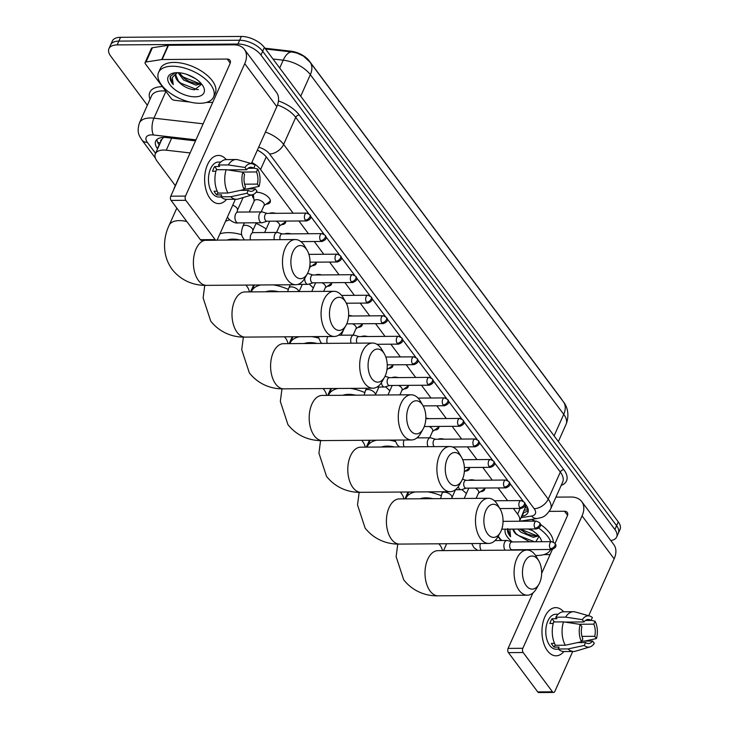 <?xml version="1.0" encoding="UTF-8"?>
<svg xmlns="http://www.w3.org/2000/svg" width="729" height="729" viewBox="0 0 729 729"><rect width="100%" height="100%" fill="white"/><g stroke="black" fill="none" stroke-linecap="round" stroke-linejoin="round"><path stroke-width="1.09" d="M500.13 508.56A9.632 4.857 24.1 0 1 500.176 509.106A16.557 9.586 89.6 0 0 499.292 507.776A16.557 9.586 89.6 0 0 485.851 510.637A16.557 9.586 89.6 0 0 487.619 533.883A16.557 9.586 89.6 0 0 500.349 532.443A16.557 9.586 89.6 0 0 500.176 509.115L497.716 504.887A22.581 13.076 -90.4 0 0 496.513 503.065A22.581 13.076 -90.4 0 0 488.384 498.281A22.581 13.076 -90.4 0 0 476.146 513.553A22.581 13.076 -90.4 0 0 480.584 538.658A22.581 13.076 -90.4 0 0 488.703 543.442A22.581 13.076 -90.4 0 0 497.943 536.699L500.349 532.443M468.629 480.311A9.632 4.857 24.1 0 1 471.417 479.791A9.632 4.857 24.1 0 1 474.953 480.265M484.812 488.029A9.632 4.857 24.1 0 1 484.639 489.651A9.632 4.857 24.1 0 1 480.529 491.647M469.494 467.489A9.632 4.857 24.1 0 1 469.321 469.121A9.632 4.857 24.1 0 1 465.211 471.107M437.992 439.241A9.632 4.857 24.1 0 1 440.781 438.721A9.632 4.857 24.1 0 1 444.316 439.195M454.176 446.959A9.632 4.857 24.1 0 1 454.203 447.825M425.836 418.191A9.632 4.857 24.1 0 1 428.998 418.665M438.858 426.419A9.632 4.857 24.1 0 1 438.685 428.051A9.632 4.857 24.1 0 1 434.575 430.037M423.54 405.889A9.632 4.857 24.1 0 1 423.567 406.736M392.038 377.64A9.632 4.857 24.1 0 1 394.826 377.112A9.632 4.857 24.1 0 1 398.362 377.595M408.222 385.349A9.632 4.857 24.1 0 1 408.049 386.981A9.632 4.857 24.1 0 1 403.939 388.967M392.904 364.819A9.632 4.857 24.1 0 1 392.731 366.45A9.632 4.857 24.1 0 1 388.621 368.437M361.402 336.57A9.632 4.857 24.1 0 1 364.19 336.051A9.632 4.857 24.1 0 1 367.726 336.525M377.586 344.288A9.632 4.857 24.1 0 1 377.631 344.753M348.608 315.52A9.632 4.857 24.1 0 1 348.872 315.511A9.632 4.857 24.1 0 1 352.408 315.994M362.267 323.749A9.632 4.857 24.1 0 1 362.094 325.38A9.632 4.857 24.1 0 1 357.985 327.367M346.949 303.218A9.632 4.857 24.1 0 1 346.913 304.458M315.447 274.97A9.632 4.857 24.1 0 1 318.236 274.441A9.632 4.857 24.1 0 1 321.771 274.924M331.631 282.679A9.632 4.857 24.1 0 1 331.458 284.31A9.632 4.857 24.1 0 1 327.348 286.297M316.313 262.148A9.632 4.857 24.1 0 1 316.14 263.77A9.632 4.857 24.1 0 1 312.03 265.766M284.811 233.9A9.632 4.857 24.1 0 1 287.6 233.371A9.632 4.857 24.1 0 1 291.135 233.854M269.493 213.36A9.632 4.857 24.1 0 1 272.281 212.841A9.632 4.857 24.1 0 1 275.817 213.324M285.677 221.078A9.632 4.857 24.1 0 1 285.504 222.71A9.632 4.857 24.1 0 1 281.394 224.696M256.034 192.356A9.632 4.857 24.1 0 1 256.963 192.31A9.632 4.857 24.1 0 1 266.768 195.782A9.632 4.857 24.1 0 1 270.186 202.17A9.632 4.857 24.1 0 1 266.076 204.166M190.123 152.935L166.267 150.201A18.07 9.113 -155.9 0 0 163.578 150.046A18.07 9.113 -155.9 0 0 155.386 153.792A18.07 9.113 -155.9 0 0 157.145 161.273L175.315 185.64M163.624 137.28L161.82 139.403A6.023 3.034 -155.9 0 0 160.772 141.745M155.386 153.792L161.756 139.558A18.07 9.113 24.1 0 1 161.82 139.403M562.205 400.203A16.257 8.201 -155.9 0 0 561.248 398.717L309.296 60.972A16.257 8.201 -155.9 0 0 290.98 51.194L264.928 48.205M519.54 521.235L526.183 505.27M293.131 213.196L260.563 169.538A18.07 9.113 -155.9 0 0 251.86 162.458M519.522 521.235A18.07 9.113 -155.9 0 0 517.617 514.118L513.398 508.468M507.584 500.677L498.08 487.929M492.266 480.147L482.762 467.398M476.948 459.607L467.444 446.859M461.63 439.077L452.126 426.328M446.312 418.537L436.808 405.798M430.994 398.007L421.49 385.258M415.676 377.467L406.171 364.728M400.358 356.937L390.853 344.188M385.04 336.406L375.535 323.658M369.721 315.867L360.217 303.118M354.403 295.336L344.899 282.588M339.085 274.797L329.581 262.057M323.767 254.266L314.263 241.518M308.449 233.727L298.945 220.987M252.07 288.52L252.516 289.121M290.671 340.261L291.117 340.871M329.271 392.011L329.718 392.612M367.872 443.751L368.318 444.353M406.463 495.492L406.919 496.103M253.847 198.689A9.632 4.857 24.1 0 1 252.434 194.771M147.349 105.249L110.708 56.124A18.07 9.113 24.1 0 1 108.949 48.643A18.07 9.113 24.1 0 1 117.141 44.906L237.946 44.041A18.07 9.113 24.1 0 1 260.973 55.058L614.893 529.5L616.597 525.7A18.07 9.113 24.1 0 1 618.356 533.181A18.07 9.113 24.1 0 0 616.597 525.7L262.668 51.258L616.597 525.7L618.292 521.909A18.07 9.113 24.1 0 1 620.051 529.391L616.661 536.981A18.07 9.113 24.1 0 1 610.793 540.554M237.946 44.041L239.641 40.25A18.07 9.113 24.1 0 1 262.668 51.258A18.07 9.113 24.1 0 0 239.641 40.25L118.845 41.106L239.641 40.25L241.345 36.45A18.07 9.113 24.1 0 1 264.372 47.467L618.292 521.909M108.949 48.643L110.644 44.852A18.07 9.113 24.1 0 1 118.845 41.106A18.07 9.113 24.1 0 0 110.644 44.852L112.339 41.052A18.07 9.113 24.1 0 1 120.54 37.307L241.345 36.45M310.053 62.184L563.435 401.852A21.077 13.505 143.3 0 1 563.727 414.336L310.344 74.668A21.077 13.505 -36.7 0 0 310.053 62.184L303.401 56.051L296.785 53.007L292.165 52.032A21.077 9.668 -83.5 0 0 283.216 60.179L272.983 59.003M195.518 140.87L166.577 137.553A18.07 9.113 -155.9 0 0 163.888 137.398A18.07 9.113 -155.9 0 0 155.696 141.144A18.07 9.113 -155.9 0 0 157.455 148.625L157.61 148.825M159.305 145.035L159.15 144.825A18.07 9.113 24.1 0 1 156.981 139.439M614.893 529.5A18.07 9.113 24.1 0 1 616.661 536.981M308.64 213.643L266.814 157.573A18.07 9.113 -155.9 0 0 257.383 150.11M521.764 516.26L522.11 516.205A18.07 9.113 -155.9 0 0 527.878 512.651A18.07 9.113 -155.9 0 0 526.11 505.17L524.916 503.557M523.094 501.115L509.598 483.026M507.776 480.584L494.28 462.496M492.458 460.054L478.962 441.956M477.14 439.514L463.644 421.426M461.822 418.984L448.326 400.886M446.503 398.444L433.008 380.356M431.185 377.914L417.69 359.816M415.867 357.383L402.372 339.286M400.549 336.844L387.044 318.755M385.231 316.313L371.726 298.216M369.913 295.774L356.408 277.685M354.595 275.243L341.09 257.146M339.277 254.703L325.772 236.615M323.958 234.173L310.454 216.076M528.288 510.555A18.07 9.113 24.1 0 1 523.805 512.414L523.468 512.469M199.892 103.281A30.108 15.191 24.1 0 1 169.237 92.428A30.108 15.191 24.1 0 1 158.576 72.453A30.108 15.191 24.1 0 1 172.244 66.221A30.108 15.191 24.1 0 1 202.89 77.064A30.108 15.191 24.1 0 1 213.551 97.048A30.108 15.191 24.1 0 1 199.892 103.281M158.576 72.453L160.28 68.654A30.108 15.191 24.1 0 1 173.939 62.421A30.108 15.191 24.1 0 1 204.594 73.274A30.108 15.191 24.1 0 1 215.255 93.248L213.551 97.048M177.056 72.663A19.628 9.905 24.1 0 1 202.972 85.967A19.628 9.905 24.1 0 1 195.08 96.829A19.628 9.905 24.1 0 1 171.105 86.14A19.628 9.905 24.1 0 1 173.885 72.964A19.628 9.905 24.1 0 1 177.056 72.663M175.99 74.021L175.789 75.142L178.878 82.058C183.353 86.532 188.574 89.12 194.552 89.813L201.705 84.154M179.316 72.763L184.282 78.495L189.285 81.539L196.566 83.625L200.794 83.088M178.04 72.681L183.608 80.008L195.891 85.129L201.341 83.707M186.952 74.458L195.254 78.495M178.878 82.058A13.614 6.871 24.1 0 1 175.762 74.449A13.614 6.871 24.1 0 1 177.42 72.663M175.106 72.772L170.349 76.472C169.657 78.869 170.613 81.566 173.229 84.555L172.308 77.538L177.01 72.663M180.236 74.34L183.489 77.156L199.382 83.516M177.539 80.363L180.792 83.179L196.948 89.558L198.397 89.585M170.632 75.916L170.395 77.283L173.229 84.555M210.07 198.507A24.093 13.942 -90.4 0 1 207.227 165.337A24.093 13.942 -90.4 0 1 226.309 159.596A24.093 13.942 -90.4 0 0 218.399 155.432A24.093 13.942 -90.4 0 0 205.332 171.734A24.093 13.942 -90.4 0 0 210.07 198.507A24.093 13.942 -90.4 0 0 226.591 199.336A24.093 13.942 -90.4 0 1 218.736 203.61A24.093 13.942 -90.4 0 1 210.07 198.507M189.923 102.051L174.623 100.301A3.007 1.522 -155.9 0 1 171.224 98.488L145.372 63.833A3.007 1.522 -155.9 0 1 145.08 62.585L151.45 48.351A3.007 1.522 24.1 0 1 152.416 47.749L168.089 45.316A3.007 1.522 24.1 0 1 168.49 45.28L233.59 44.824A24.093 15.427 143.3 0 1 244.406 49.399A24.093 15.427 143.3 0 1 244.734 63.669L185.503 196.092A3.007 1.74 89.6 0 0 185.822 200.32L171.087 200.42A3.007 1.74 -90.4 0 1 170.768 196.192L230.009 63.769A6.023 3.855 -36.7 0 0 229.927 60.206A6.023 3.855 -36.7 0 0 227.22 59.058L162.12 59.523A3.007 1.522 -155.9 0 0 161.72 59.55L146.046 61.992A3.007 1.522 -155.9 0 0 145.08 62.585M244.406 49.399L276.482 92.401A24.093 15.427 143.3 0 1 276.81 106.662L251.359 163.56M215.137 239.604A3.007 1.74 89.6 0 0 216.212 240.242L201.486 240.351A3.007 1.74 -90.4 0 1 200.402 239.713L215.137 239.604L185.822 200.32M216.212 240.242A3.007 1.74 89.6 0 0 217.579 239.085L235.385 199.281M200.402 239.713L171.087 200.42M212.731 102.388L206.435 102.434M244.179 189.549L245.482 186.633A12.047 6.971 -90.4 0 1 244.561 174.486L242.857 172.208A15.655 9.067 -90.4 0 0 244.179 189.549L227.94 193.03L218.117 193.094A19.874 11.5 -90.4 0 1 216.34 169.748L226.163 169.684L242.857 172.208M227.475 169.875L246.684 169.739A12.047 6.971 -90.4 0 1 250.894 167.251A12.047 6.971 -90.4 0 1 253.71 168.244L248.088 168.29M244.461 188.92L255.268 188.847L256.973 191.126A15.655 9.067 -90.4 0 1 252.589 194.725L238.292 198.981A19.874 11.5 -90.4 0 1 236.387 199.272L226.564 199.336A19.874 11.5 -90.4 0 1 220.878 196.803L221.744 194.88L216.832 194.916A17.469 10.106 -90.4 0 1 215.356 193.267A17.469 10.106 -90.4 0 1 214.071 191.208L217.187 191.189M221.06 196.967L218.691 196.985A17.469 10.106 -90.4 0 1 212.412 193.285A17.469 10.106 -90.4 0 1 208.977 173.876A17.469 10.106 -90.4 0 1 218.445 162.057L220.814 162.038M246.684 169.739L244.98 167.46L228.286 164.936L218.463 165L219.584 166.504L214.681 166.54A17.469 10.106 -90.4 0 0 212.558 171.288L215.912 171.26M218.463 165A19.874 11.5 -90.4 0 1 226.282 159.596L236.105 159.523A19.874 11.5 -90.4 0 1 238.009 159.788L252.371 163.843A15.655 9.067 -90.4 0 1 255.013 165.328L253.71 168.244M228.286 164.936A19.874 11.5 -90.4 0 1 236.105 159.523M236.387 199.272A19.874 11.5 -90.4 0 1 230.701 196.73L246.94 193.258L248.252 190.333L240.242 190.397M220.878 196.803L230.701 196.73M244.98 167.46A15.655 9.067 -90.4 0 1 252.371 163.843M241.873 172.062L256.471 171.953L257.774 169.037L253.792 168.053M257.774 169.037A15.655 9.067 -90.4 0 1 259.096 186.378L257.392 184.1L244.634 184.191M247.331 188.902L259.096 186.378M252.589 194.725A15.655 9.067 -90.4 0 1 246.94 193.258M256.471 171.953A12.047 6.971 -90.4 0 1 257.392 184.1M255.268 188.847A12.047 6.971 -90.4 0 1 251.068 191.335A12.047 6.971 -90.4 0 1 248.252 190.333M227.94 193.03A19.874 11.5 -90.4 0 1 226.163 169.684M216.832 194.916L217.862 192.611M217.069 169.748L214.681 166.54M550.778 549.484A30.108 15.191 24.1 0 1 537.227 555.48A30.108 15.191 24.1 0 1 535.569 555.452M515.658 550.103A30.108 15.191 24.1 0 1 514.92 549.739M501.78 540.499A30.108 15.191 24.1 0 1 498.208 536.225M529.673 528.99A19.628 9.905 24.1 0 1 540.307 538.175A19.628 9.905 24.1 0 1 541.683 541.72M535.806 541.765L539.041 536.353M519.713 529.063L527.65 534.202L533.901 535.824L538.13 535.296M517.672 529.081L520.943 532.206L533.227 537.328L538.667 535.906M528.197 529.008L532.589 530.694M513.271 529.108L516.214 534.257A13.614 6.871 24.1 0 1 512.888 529.108M512.387 541.929A19.628 9.905 24.1 0 1 505.379 529.163M507.685 528.671C506.992 531.067 507.949 533.765 510.564 536.754L509.844 529.136M516.214 534.257L529.3 541.629M523.294 520.679A30.108 15.191 24.1 0 1 524.853 521.199M538.731 528.197A30.108 15.191 24.1 0 1 550.723 541.656M531.55 519.394A30.108 15.191 24.1 0 1 535.059 521.126M540.271 524.288A30.108 15.191 24.1 0 1 553.275 541.957M520.424 529.063L536.708 535.715M514.874 532.562L518.128 535.387L534.539 541.775M507.758 529.145L510.564 536.754M294.616 275.161A16.557 9.586 89.6 0 0 307.346 273.721A16.557 9.586 89.6 0 0 307.182 250.393A16.557 9.586 89.6 0 0 306.298 249.054A16.557 9.586 89.6 0 0 292.858 251.915A16.557 9.586 89.6 0 0 294.616 275.161M307.346 273.721L304.941 277.986A22.581 13.076 -90.4 0 1 295.71 284.729A22.581 13.076 -90.4 0 1 287.591 279.945A22.581 13.076 -90.4 0 1 283.144 254.84A22.581 13.076 -90.4 0 1 295.391 239.559A22.581 13.076 -90.4 0 1 303.51 244.343A22.581 13.076 -90.4 0 1 304.713 246.174L307.182 250.393M173.848 189.321A33.124 16.712 24.1 0 1 174.368 187.754A33.124 16.712 24.1 0 1 175.188 186.332M174.368 187.754L180.737 173.52A33.124 16.712 24.1 0 1 181.557 172.09M229.517 219.812A33.124 16.712 24.1 0 1 225.635 221.078M333.217 326.902A16.557 9.586 89.6 0 0 345.947 325.471A16.557 9.586 89.6 0 0 345.783 302.143A16.557 9.586 89.6 0 0 344.899 300.804A16.557 9.586 89.6 0 0 331.458 303.656A16.557 9.586 89.6 0 0 333.217 326.902M345.947 325.471L343.541 329.727A22.581 13.076 -90.4 0 1 334.31 336.47A22.581 13.076 -90.4 0 1 326.182 331.686A22.581 13.076 -90.4 0 1 321.744 306.581A22.581 13.076 -90.4 0 1 333.991 291.308A22.581 13.076 -90.4 0 1 342.111 296.092A22.581 13.076 -90.4 0 1 343.313 297.915L345.783 302.143M239.914 239.959A22.581 11.391 -155.9 0 0 232.833 239.13A22.581 11.391 -155.9 0 0 227.065 240.051M219.921 233.854A33.124 16.712 24.1 0 1 227.995 232.642A33.124 16.712 24.1 0 1 241.727 234.72M256.07 223.384A33.124 16.712 24.1 0 1 266.194 228.988M371.817 378.652A16.557 9.586 89.6 0 0 384.548 377.212A16.557 9.586 89.6 0 0 384.383 353.884A16.557 9.586 89.6 0 0 383.5 352.544A16.557 9.586 89.6 0 0 370.059 355.406A16.557 9.586 89.6 0 0 371.817 378.652M384.548 377.212L382.142 381.467A22.581 13.076 -90.4 0 1 372.911 388.211A22.581 13.076 -90.4 0 1 364.782 383.427A22.581 13.076 -90.4 0 1 360.345 358.322A22.581 13.076 -90.4 0 1 372.592 343.049A22.581 13.076 -90.4 0 1 380.711 347.833A22.581 13.076 -90.4 0 1 381.914 349.656L384.383 353.884M278.514 291.7A22.581 11.391 -155.9 0 0 271.434 290.871A22.581 11.391 -155.9 0 0 265.666 291.791M251.314 291.892A33.124 16.712 24.1 0 1 251.569 291.245A33.124 16.712 24.1 0 1 260.791 284.975M273.22 284.884A33.124 16.712 24.1 0 1 288.265 289.358M309.16 284.046A33.124 16.712 24.1 0 1 313.297 288.037M410.418 430.392A16.557 9.586 89.6 0 0 423.148 428.953A16.557 9.586 89.6 0 0 422.984 405.625A16.557 9.586 89.6 0 0 422.1 404.285A16.557 9.586 89.6 0 0 408.65 407.147A16.557 9.586 89.6 0 0 410.418 430.392M423.148 428.953L420.742 433.217A22.581 13.076 -90.4 0 1 411.511 439.961A22.581 13.076 -90.4 0 1 403.383 435.177A22.581 13.076 -90.4 0 1 398.945 410.072A22.581 13.076 -90.4 0 1 411.183 394.79A22.581 13.076 -90.4 0 1 419.312 399.574A22.581 13.076 -90.4 0 1 420.515 401.406L422.984 405.625M317.115 343.441A22.581 11.391 -155.9 0 0 310.035 342.612A22.581 11.391 -155.9 0 0 304.257 343.532M289.914 343.632A33.124 16.712 24.1 0 1 290.169 342.985A33.124 16.712 24.1 0 1 299.391 336.716M311.821 336.634A33.124 16.712 24.1 0 1 318.482 338.083M449.018 482.133A16.557 9.586 89.6 0 0 461.749 480.703A16.557 9.586 89.6 0 0 461.575 457.375A16.557 9.586 89.6 0 0 460.701 456.035A16.557 9.586 89.6 0 0 447.251 458.887A16.557 9.586 89.6 0 0 449.018 482.133M461.749 480.703L459.343 484.958A22.581 13.076 -90.4 0 1 450.112 491.701A22.581 13.076 -90.4 0 1 441.984 486.917A22.581 13.076 -90.4 0 1 437.546 461.812A22.581 13.076 -90.4 0 1 449.784 446.531A22.581 13.076 -90.4 0 1 457.912 451.315A22.581 13.076 -90.4 0 1 459.115 453.146L461.575 457.375M355.716 395.182A22.581 11.391 -155.9 0 0 348.635 394.362A22.581 11.391 -155.9 0 0 342.858 395.273M328.515 395.382A33.124 16.712 24.1 0 1 328.77 394.735A33.124 16.712 24.1 0 1 337.992 388.466M350.421 388.375A33.124 16.712 24.1 0 1 364.7 392.512M385.477 386.807A33.124 16.712 24.1 0 1 389.833 390.817M394.316 446.932A22.581 11.391 -155.9 0 0 387.236 446.102A22.581 11.391 -155.9 0 0 381.458 447.023M367.115 447.123A33.124 16.712 24.1 0 1 367.37 446.476A33.124 16.712 24.1 0 1 376.592 440.207M389.022 440.116A33.124 16.712 24.1 0 1 395.291 441.455M526.22 585.624A16.557 9.586 89.6 0 0 538.95 584.184A16.557 9.586 89.6 0 0 538.777 560.856A16.557 9.586 89.6 0 0 537.893 559.517A16.557 9.586 89.6 0 0 524.452 562.378A16.557 9.586 89.6 0 0 526.22 585.624M538.95 584.184L536.535 588.449A22.581 13.076 -90.4 0 1 527.304 595.192A22.581 13.076 -90.4 0 1 519.185 590.408A22.581 13.076 -90.4 0 1 514.747 565.303A22.581 13.076 -90.4 0 1 526.985 550.021A22.581 13.076 -90.4 0 1 535.104 554.805A22.581 13.076 -90.4 0 1 536.316 556.637L538.777 560.856M432.917 498.672A22.581 11.391 -155.9 0 0 425.836 497.843A22.581 11.391 -155.9 0 0 420.059 498.764M405.707 498.864A33.124 16.712 24.1 0 1 405.971 498.217A33.124 16.712 24.1 0 1 415.193 491.947M427.613 491.865A33.124 16.712 24.1 0 1 441.145 495.684M461.767 489.569A33.124 16.712 24.1 0 1 466.369 493.615M267.005 213.378L262.44 211.993A5.422 3.135 89.6 0 0 261.884 211.911A5.422 3.135 89.6 0 0 259.433 213.998A5.422 3.135 89.6 0 0 260.007 221.607A5.422 3.135 89.6 0 0 261.957 222.755A5.422 3.135 89.6 0 0 262.513 222.664L267.06 221.215M267.206 213.442A3.918 2.269 89.6 0 0 266.805 213.387A3.918 2.269 89.6 0 0 265.037 214.891A3.918 2.269 89.6 0 0 265.447 220.386A3.918 2.269 89.6 0 0 266.86 221.215L306.681 220.933C310.9 219.347 311.939 217.26 309.798 214.672A3.918 2.506 -36.7 0 1 309.852 216.996A3.918 2.506 143.3 0 1 305.278 220.103A3.918 2.269 89.6 0 0 306.681 220.933M547.406 650.705A24.093 13.942 -90.4 0 1 544.563 617.536A24.093 13.942 -90.4 0 1 563.635 611.795A24.093 13.942 -90.4 0 0 555.726 607.631A24.093 13.942 -90.4 0 0 542.668 623.933A24.093 13.942 -90.4 0 0 547.406 650.705A24.093 13.942 -90.4 0 0 563.918 651.544A24.093 13.942 -90.4 0 1 556.072 655.808A24.093 13.942 -90.4 0 1 547.406 650.705M500.96 540.508L498.016 536.562M555.945 497.123L570.925 497.023A24.093 15.427 143.3 0 1 581.742 501.607A24.093 15.427 143.3 0 1 582.07 515.868L522.839 648.291A3.007 1.74 89.6 0 0 523.158 652.519L508.423 652.619A3.007 1.74 -90.4 0 1 508.104 648.4L532.899 592.969M581.742 501.607L613.809 544.599A24.093 15.427 143.3 0 1 614.146 558.861L588.695 615.759M552.464 691.812A3.007 1.74 89.6 0 0 553.548 692.45L538.813 692.55A3.007 1.74 -90.4 0 1 537.738 691.912L552.464 691.812L523.158 652.519M553.548 692.45A3.007 1.74 89.6 0 0 554.906 691.283L572.721 651.48M537.738 691.912L508.423 652.619M541.638 573.431L552.372 549.429M555.042 543.451L567.335 515.968A6.023 3.855 -36.7 0 0 567.253 512.405A6.023 3.855 -36.7 0 0 564.556 511.257L549.329 511.366M550.067 554.587L543.761 554.632M581.514 641.748L582.817 638.832A12.047 6.971 -90.4 0 1 581.897 626.685L580.193 624.407A15.655 9.067 -90.4 0 0 581.514 641.748L565.267 645.229L555.452 645.293A19.874 11.5 -90.4 0 1 553.676 621.946L563.499 621.883L580.193 624.407M564.811 622.083L584.02 621.946A12.047 6.971 -90.4 0 1 588.221 619.45A12.047 6.971 -90.4 0 1 591.037 620.452L585.423 620.488M581.797 641.119L592.604 641.046L594.308 643.324A15.655 9.067 -90.4 0 1 589.925 646.924L575.628 651.179A19.874 11.5 -90.4 0 1 573.723 651.471L563.9 651.544A19.874 11.5 -90.4 0 1 558.214 649.001L559.079 647.079L554.168 647.115A17.469 10.106 -90.4 0 1 552.691 645.466A17.469 10.106 -90.4 0 1 551.397 643.406L554.523 643.388M558.396 649.174L556.027 649.184A17.469 10.106 -90.4 0 1 549.739 645.484A17.469 10.106 -90.4 0 1 546.303 626.074A17.469 10.106 -90.4 0 1 555.78 614.255L558.141 614.246M584.02 621.946L582.316 619.659L565.622 617.135L555.799 617.208L556.92 618.702L552.008 618.739A17.469 10.106 -90.4 0 0 549.885 623.486L553.238 623.468M555.799 617.208A19.874 11.5 -90.4 0 1 563.617 611.795L573.441 611.722A19.874 11.5 -90.4 0 1 575.345 611.986L589.706 616.041A15.655 9.067 -90.4 0 1 592.349 617.527L591.037 620.452M565.622 617.135A19.874 11.5 -90.4 0 1 573.441 611.722M573.723 651.471A19.874 11.5 -90.4 0 1 568.037 648.938L584.275 645.457L585.578 642.541L577.578 642.595M558.214 649.001L568.037 648.938M582.316 619.659A15.655 9.067 -90.4 0 1 589.706 616.041M579.209 624.261L593.807 624.152L595.11 621.236L591.128 620.251M595.11 621.236A15.655 9.067 -90.4 0 1 596.431 638.577L594.727 636.299L581.961 636.39M584.667 641.101L596.431 638.577M589.925 646.924A15.655 9.067 -90.4 0 1 584.275 645.457M593.807 624.152A12.047 6.971 -90.4 0 1 594.727 636.299M592.604 641.046A12.047 6.971 -90.4 0 1 588.394 643.534A12.047 6.971 -90.4 0 1 585.578 642.541M565.267 645.229A19.874 11.5 -90.4 0 1 563.499 621.883M554.168 647.115L555.197 644.819M554.404 621.946L552.008 618.739M253.364 194.433A9.03 4.556 -155.9 0 0 253.382 194.971L254.148 201.14M261.201 211.92L264.208 205.195A5.422 2.734 -155.9 0 0 262.294 201.605A5.422 2.734 -155.9 0 0 256.772 199.646A5.422 2.734 -155.9 0 0 254.312 200.767L249.291 212.002M282.323 233.918L277.758 232.533A5.422 3.135 89.6 0 0 277.202 232.451A5.422 3.135 89.6 0 0 274.751 234.528A5.422 3.135 89.6 0 0 274.295 239.713M282.524 233.982A3.918 2.269 89.6 0 0 282.123 233.918A3.918 2.269 89.6 0 0 280.355 235.421A3.918 2.269 89.6 0 0 280.155 239.668M264.044 205.569L269.156 202.033A9.03 4.556 -155.9 0 0 270.058 200.976A9.03 4.556 -155.9 0 0 270.259 200.129M269.694 221.197A5.422 2.734 -155.9 0 0 269.63 221.306L264.609 232.533M279.362 226.099L284.474 222.564A9.03 4.556 -155.9 0 0 285.376 221.507A9.03 4.556 -155.9 0 0 285.522 221.078M276.519 232.451L279.526 225.735A5.422 2.734 -155.9 0 0 275.972 221.151M304.758 278.305A5.422 3.135 89.6 0 0 305.961 283.207A5.422 3.135 89.6 0 0 307.911 284.356A5.422 3.135 89.6 0 0 308.467 284.264L313.014 282.816M312.96 274.988L308.394 273.594A5.422 3.135 89.6 0 0 307.838 273.512A5.422 3.135 89.6 0 0 307.438 273.566M313.16 275.043A3.918 2.269 89.6 0 0 312.759 274.988A3.918 2.269 89.6 0 0 310.991 276.491A3.918 2.269 89.6 0 0 311.401 281.986A3.918 2.269 89.6 0 0 312.814 282.816L352.636 282.533C356.855 280.947 357.893 278.861 355.752 276.282A3.918 2.506 -36.7 0 1 355.807 278.596A3.918 2.506 143.3 0 1 351.232 281.704A3.918 2.269 89.6 0 0 352.636 282.533M309.998 267.169L315.11 263.634A9.03 4.556 -155.9 0 0 316.012 262.577A9.03 4.556 -155.9 0 0 316.158 262.148M309.251 268.846L310.162 266.796A5.422 2.734 -155.9 0 0 309.916 264.973M315.648 282.797A5.422 2.734 -155.9 0 0 315.584 282.907L311.757 291.463M325.316 287.709L330.428 284.164A9.03 4.556 -155.9 0 0 331.331 283.116A9.03 4.556 -155.9 0 0 331.476 282.679M323.676 291.381L325.48 287.335A5.422 2.734 -155.9 0 0 321.926 282.752M358.914 336.588L354.349 335.203A5.422 3.135 89.6 0 0 353.793 335.121A5.422 3.135 89.6 0 0 351.342 337.199A5.422 3.135 89.6 0 0 351.105 343.204M359.115 336.652A3.918 2.269 89.6 0 0 358.714 336.588A3.918 2.269 89.6 0 0 356.946 338.092A3.918 2.269 89.6 0 0 357.092 343.159M346.603 303.738A9.03 4.556 -155.9 0 0 346.649 303.647A9.03 4.556 -155.9 0 0 346.794 303.218M355.952 328.779L361.065 325.234A9.03 4.556 -155.9 0 0 361.967 324.186A9.03 4.556 -155.9 0 0 362.113 323.749M353.109 335.121L356.117 328.405A5.422 2.734 -155.9 0 0 352.563 323.822M381.395 382.689A5.422 3.135 89.6 0 0 382.552 385.878A5.422 3.135 89.6 0 0 384.502 387.026A5.422 3.135 89.6 0 0 385.058 386.935L389.605 385.486M389.751 377.722A3.918 2.269 89.6 0 0 389.35 377.658A3.918 2.269 89.6 0 0 387.582 379.162A3.918 2.269 89.6 0 0 388.001 384.657A3.918 2.269 89.6 0 0 389.404 385.486L429.226 385.204C433.445 383.618 434.484 381.531 432.343 378.952A3.918 2.506 -36.7 0 1 432.397 381.267A3.918 2.506 143.3 0 1 427.823 384.374A3.918 2.269 89.6 0 0 429.226 385.204M386.981 369.567L391.701 366.304A9.03 4.556 -155.9 0 0 392.603 365.247A9.03 4.556 -155.9 0 0 392.749 364.819M392.238 385.468A5.422 2.734 -155.9 0 0 392.175 385.577L387.983 394.954M401.907 390.38L407.019 386.844A9.03 4.556 -155.9 0 0 407.921 385.787A9.03 4.556 -155.9 0 0 408.067 385.359M399.893 394.872L402.071 390.006A5.422 2.734 -155.9 0 0 398.517 385.422M435.505 439.259L430.939 437.874A5.422 3.135 89.6 0 0 430.383 437.792A5.422 3.135 89.6 0 0 427.932 439.879A5.422 3.135 89.6 0 0 428.032 446.686M435.705 439.323A3.918 2.269 89.6 0 0 435.304 439.259A3.918 2.269 89.6 0 0 433.536 440.763A3.918 2.269 89.6 0 0 433.955 446.257A3.918 2.269 89.6 0 0 434.302 446.649M432.543 431.45L437.655 427.905A9.03 4.556 -155.9 0 0 438.557 426.857A9.03 4.556 -155.9 0 0 438.703 426.419M429.7 437.792L432.707 431.076A5.422 2.734 -155.9 0 0 429.153 426.492M458.249 486.671A5.422 3.135 89.6 0 0 459.142 488.548A5.422 3.135 89.6 0 0 461.093 489.697A5.422 3.135 89.6 0 0 461.648 489.606L466.196 488.157M466.341 480.393A3.918 2.269 89.6 0 0 465.94 480.329A3.918 2.269 89.6 0 0 464.173 481.833A3.918 2.269 89.6 0 0 464.592 487.327A3.918 2.269 89.6 0 0 465.995 488.157L505.826 487.874C510.036 486.289 511.075 484.211 508.933 481.623A3.918 2.506 -36.7 0 1 508.988 483.938A3.918 2.506 143.3 0 1 504.413 487.045A3.918 2.269 89.6 0 0 505.826 487.874M453.775 447.579A9.03 4.556 -155.9 0 0 453.875 447.387A9.03 4.556 -155.9 0 0 454.021 446.959M464.337 471.718L468.291 468.975A9.03 4.556 -155.9 0 0 469.194 467.927A9.03 4.556 -155.9 0 0 469.339 467.489M468.829 488.138A5.422 2.734 -155.9 0 0 468.774 488.248L464.209 498.454M478.497 493.05L483.609 489.514A9.03 4.556 -155.9 0 0 484.512 488.457A9.03 4.556 -155.9 0 0 484.657 488.029M476.119 498.363L478.661 492.676A5.422 2.734 -155.9 0 0 475.108 488.093M505.097 550.158A5.422 3.135 89.6 0 0 505.115 550.176A5.422 3.135 89.6 0 1 504.523 542.549A5.422 3.135 89.6 0 1 506.974 540.462A5.422 3.135 89.6 0 1 507.53 540.544L512.095 541.929M512.296 541.993A3.918 2.269 89.6 0 0 511.895 541.929A3.918 2.269 89.6 0 0 510.127 543.442A3.918 2.269 89.6 0 0 510.546 548.937A3.918 2.269 89.6 0 0 511.949 549.766L551.78 549.475C555.99 547.898 557.029 545.811 554.887 543.223A3.918 2.506 -36.7 0 1 554.942 545.538A3.918 2.506 143.3 0 1 550.368 548.645A3.918 2.269 89.6 0 0 551.78 549.475M171.661 138.136L166.267 150.201M160.298 142.811A18.07 11.573 143.3 0 1 157.674 142.355M290.98 51.194L290.68 51.868M527.96 508.623A18.07 12.311 -98.8 0 1 525.673 507.53M266.24 156.853L260.563 169.538M520.169 508.414L517.617 514.118M563.435 401.852C565.868 404.65 570.424 413.106 566.078 424.305A24.093 12.156 -155.9 0 0 563.727 414.336L554.104 435.851M300.712 96.192L310.344 74.668A24.093 12.156 -155.9 0 0 283.216 60.179L279.708 68.025M120.54 37.307L117.141 44.906M264.372 47.467L260.973 55.058M159.15 144.825L157.455 148.625M195.973 139.85L153.427 134.974A12.047 6.078 -155.9 0 0 151.641 134.874A12.047 6.078 -155.9 0 0 147.349 142.355L155.569 153.382M147.349 142.355A12.047 7.718 -36.7 0 1 141.945 140.068C139.558 136.031 136.359 132.96 139.43 122.964A24.093 12.156 24.1 0 1 150.356 117.97A24.093 12.156 24.1 0 1 153.937 118.171L165.92 91.38M150.037 99.253A27.101 13.669 24.1 0 1 162.139 86.687A27.101 13.669 24.1 0 1 162.421 86.687M165.702 91.079A24.093 12.156 -155.9 0 0 162.458 90.915A24.093 12.156 -155.9 0 0 151.532 95.909L139.43 122.964M278.46 100.948A27.101 13.669 24.1 0 1 299.245 114.963L563.854 469.686A27.101 13.669 24.1 0 1 561.193 485.396M265.456 132.058A24.093 12.156 24.1 0 1 283.627 144.415L295.728 117.36A24.093 12.156 -155.9 0 0 277.485 104.976M153.427 134.974A12.047 5.522 -83.5 0 1 153.937 118.171L203.145 123.812M521.144 517.663L531.505 516.05A12.047 6.078 -155.9 0 0 534.175 508.687L269.557 153.974A12.047 7.718 -36.7 0 0 283.627 144.415L548.235 499.128L560.337 472.073L295.728 117.36A3.007 1.932 143.3 0 1 299.245 114.963M534.175 508.687A12.047 7.718 -36.7 0 0 548.235 499.128A24.093 12.156 24.1 0 1 550.586 509.106L562.688 482.051A24.093 12.156 -155.9 0 0 560.337 472.073A3.007 1.932 143.3 0 1 563.854 469.686M269.557 153.974A12.047 6.078 -155.9 0 0 258.658 147.24M519.759 521.235L537.601 518.456A12.047 8.21 -98.8 0 1 531.505 516.05M523.805 512.414L522.11 516.205M276.81 106.662L244.734 63.669M230.255 63.122L227.22 59.058M168.49 45.28L162.12 59.523M170.768 196.192L185.503 196.092M161.72 59.55L168.089 45.316M152.416 47.749L146.046 61.992M186.834 221.525A22.581 11.391 -155.9 0 0 179.37 220.605A22.581 11.391 -155.9 0 0 169.128 225.288C163.232 237.709 161.802 255.159 172.144 269.411C182.797 282.834 197.359 285.686 206.626 285.358L295.71 284.729M204.958 240.324A22.581 13.076 89.6 0 0 193.868 256.59A22.581 13.076 89.6 0 0 198.507 280.574A22.581 13.076 89.6 0 0 206.626 285.358M244.297 291.964L244.908 291.937A22.581 13.076 89.6 0 0 232.66 307.219A22.581 13.076 89.6 0 0 237.107 332.324A22.581 13.076 89.6 0 0 245.226 337.108L334.31 336.47M249.4 291.91A22.581 11.391 -155.9 0 0 246.757 286.123A22.581 11.391 -155.9 0 0 245.928 285.085M282.898 343.714L283.508 343.678A22.581 13.076 89.6 0 0 271.261 358.96A22.581 13.076 89.6 0 0 275.708 384.065A22.581 13.076 89.6 0 0 283.827 388.849L372.911 388.211M288.001 343.651A22.581 11.391 -155.9 0 0 285.358 337.864A22.581 11.391 -155.9 0 0 284.529 336.825M321.498 395.455L322.109 395.428A22.581 13.076 89.6 0 0 309.861 410.7A22.581 13.076 89.6 0 0 314.308 435.805A22.581 13.076 89.6 0 0 322.428 440.589L411.511 439.961M326.601 395.391A22.581 11.391 -155.9 0 0 323.958 389.605A22.581 11.391 -155.9 0 0 323.129 388.566M360.099 447.196L360.709 447.169A22.581 13.076 89.6 0 0 348.462 462.441A22.581 13.076 89.6 0 0 352.909 487.546A22.581 13.076 89.6 0 0 361.028 492.33L450.112 491.701M365.202 447.132A22.581 11.391 -155.9 0 0 362.559 441.355A22.581 11.391 -155.9 0 0 361.73 440.316M398.69 498.937L399.31 498.909A22.581 13.076 89.6 0 0 387.063 514.191A22.581 13.076 89.6 0 0 391.509 539.296A22.581 13.076 89.6 0 0 399.629 544.08L488.703 543.442M403.802 498.882A22.581 11.391 -155.9 0 0 401.16 493.096A22.581 11.391 -155.9 0 0 400.33 492.057M437.291 550.687L437.91 550.659A22.581 13.076 89.6 0 0 425.663 565.932A22.581 13.076 89.6 0 0 430.101 591.037A22.581 13.076 89.6 0 0 438.229 595.821L527.304 595.192M442.403 550.623A22.581 11.391 -155.9 0 0 439.76 544.836A22.581 11.391 -155.9 0 0 438.931 543.798M309.798 214.672L306.627 213.105A3.918 2.269 89.6 0 0 304.503 215.748A3.918 2.269 89.6 0 0 305.278 220.103M236.971 211.939L238.018 212.084A5.422 3.135 89.6 0 0 235.075 215.748A5.422 3.135 89.6 0 0 236.141 221.771A5.422 3.135 89.6 0 0 236.305 221.971A5.422 3.135 89.6 0 0 238.091 222.919L261.957 222.755M243.131 197.541L237.426 210.289A5.422 2.734 -155.9 0 0 236.734 207.838A5.422 2.734 -155.9 0 0 232.715 205.241M614.146 558.861L582.07 515.868M567.581 515.321L564.556 511.257M508.104 648.4L522.839 648.291M320.596 240.634A3.918 2.506 143.3 0 0 325.17 237.526A3.918 2.506 -36.7 0 0 325.116 235.212L321.945 233.635A3.918 2.269 89.6 0 0 319.821 236.287A3.918 2.269 89.6 0 0 320.596 240.634A3.918 2.269 89.6 0 0 321.999 241.463L300.895 241.618M256.335 222.792L252.744 230.829A5.422 2.734 -155.9 0 0 252.052 228.377A5.422 2.734 -155.9 0 0 245.308 225.279A5.422 2.734 -155.9 0 0 242.848 226.4L244.425 222.874M252.289 232.478L253.337 232.615A5.422 3.135 89.6 0 0 250.43 239.877M335.914 261.173A3.918 2.506 143.3 0 0 340.489 258.057A3.918 2.506 -36.7 0 0 340.434 255.742L337.263 254.166A3.918 2.269 89.6 0 0 335.14 256.818A3.918 2.269 89.6 0 0 335.914 261.173A3.918 2.269 89.6 0 0 337.317 262.003L310.044 262.194M355.752 276.282L352.581 274.705A3.918 2.269 89.6 0 0 350.458 277.348A3.918 2.269 89.6 0 0 351.232 281.704M366.55 302.234A3.918 2.506 143.3 0 0 371.125 299.127A3.918 2.506 -36.7 0 0 371.07 296.812L367.899 295.236A3.918 2.269 89.6 0 0 365.776 297.888A3.918 2.269 89.6 0 0 366.55 302.234A3.918 2.269 89.6 0 0 367.954 303.064L346.357 303.218M298.799 291.554A5.422 2.734 -155.9 0 0 298.006 289.978A5.422 2.734 -155.9 0 0 291.263 286.88A5.422 2.734 -155.9 0 0 288.802 288.001L290.251 284.766M381.868 322.774A3.918 2.506 143.3 0 0 386.443 319.666A3.918 2.506 -36.7 0 0 386.388 317.343L383.217 315.775A3.918 2.269 89.6 0 0 381.094 318.418A3.918 2.269 89.6 0 0 381.868 322.774A3.918 2.269 89.6 0 0 383.272 323.603L346.74 323.858M397.187 343.304A3.918 2.506 143.3 0 0 401.761 340.197A3.918 2.506 -36.7 0 0 401.706 337.882L398.535 336.306A3.918 2.269 89.6 0 0 396.412 338.958A3.918 2.269 89.6 0 0 397.187 343.304A3.918 2.269 89.6 0 0 398.59 344.134L376.92 344.288M327.959 336.516A5.422 3.135 89.6 0 0 327.239 343.368M412.505 363.844A3.918 2.506 143.3 0 0 417.079 360.737A3.918 2.506 -36.7 0 0 417.024 358.413L413.853 356.846A3.918 2.269 89.6 0 0 411.73 359.488A3.918 2.269 89.6 0 0 412.505 363.844A3.918 2.269 89.6 0 0 413.908 364.673L387.236 364.855M432.343 378.952L429.171 377.376A3.918 2.269 89.6 0 0 427.048 380.028A3.918 2.269 89.6 0 0 427.823 384.374M443.141 404.914A3.918 2.506 143.3 0 0 447.715 401.797A3.918 2.506 -36.7 0 0 447.661 399.483L444.49 397.906A3.918 2.269 89.6 0 0 442.366 400.558A3.918 2.269 89.6 0 0 443.141 404.914A3.918 2.269 89.6 0 0 444.544 405.743L423.13 405.889M378.889 387.072L375.317 395.045A5.422 2.734 -155.9 0 0 374.597 392.649A5.422 2.734 -155.9 0 0 367.853 389.55A5.422 2.734 -155.9 0 0 365.393 390.671L366.477 388.256M458.459 425.444A3.918 2.506 143.3 0 0 463.033 422.337A3.918 2.506 -36.7 0 0 462.979 420.022L459.808 418.446A3.918 2.269 89.6 0 0 457.684 421.089A3.918 2.269 89.6 0 0 458.459 425.444A3.918 2.269 89.6 0 0 459.862 426.274L424.278 426.529M473.777 445.975A3.918 2.506 143.3 0 0 478.352 442.868A3.918 2.506 -36.7 0 0 478.297 440.553L475.126 438.976A3.918 2.269 89.6 0 0 473.012 441.628A3.918 2.269 89.6 0 0 473.777 445.975A3.918 2.269 89.6 0 0 475.18 446.804L452.39 446.968M404.085 440.006A5.422 3.135 89.6 0 0 404.167 446.859M489.095 466.514A3.918 2.506 143.3 0 0 493.67 463.407A3.918 2.506 -36.7 0 0 493.615 461.083L490.444 459.516A3.918 2.269 89.6 0 0 488.33 462.159A3.918 2.269 89.6 0 0 489.095 466.514A3.918 2.269 89.6 0 0 490.508 467.344L464.391 467.526M508.933 481.623L505.762 480.046A3.918 2.269 89.6 0 0 503.648 482.698A3.918 2.269 89.6 0 0 504.413 487.045M519.731 507.584A3.918 2.506 143.3 0 0 524.306 504.477A3.918 2.506 -36.7 0 0 524.251 502.153L521.08 500.586A3.918 2.269 89.6 0 0 518.966 503.229A3.918 2.269 89.6 0 0 519.731 507.584A3.918 2.269 89.6 0 0 521.144 508.414L499.857 508.56M455.479 489.742L451.88 497.77A5.422 2.734 -155.9 0 0 451.187 495.319A5.422 2.734 -155.9 0 0 444.444 492.221A5.422 2.734 -155.9 0 0 441.984 493.351L442.703 491.756M535.05 528.115A3.918 2.506 143.3 0 0 539.624 525.008A3.918 2.506 -36.7 0 0 539.569 522.693L536.398 521.117A3.918 2.269 89.6 0 0 534.284 523.768A3.918 2.269 89.6 0 0 535.05 528.115A3.918 2.269 89.6 0 0 536.462 528.944L501.771 529.19M554.887 543.223L551.716 541.647A3.918 2.269 89.6 0 0 549.602 544.299A3.918 2.269 89.6 0 0 550.368 548.645M480.365 543.506A5.422 3.135 89.6 0 0 481.231 550.322A5.422 3.135 89.6 0 0 481.249 550.349M524.47 510.218L528.206 509.635M265.502 48.98L292.165 52.032M566.078 424.305L558.359 441.555M537.601 518.456C541.401 517.143 544.472 518.574 550.586 509.106M141.945 140.068L155.386 158.093M189.285 81.539L190.315 82.003M526.611 533.737L527.65 534.202M176.819 208.093L169.128 225.288M216.704 240.123L295.391 239.559M204.767 285.34L203.127 297.933L210.745 321.152C221.397 334.575 235.959 337.427 245.226 337.108M244.908 291.937L333.991 291.308M253.628 285.03L250.557 291.901M243.368 337.08L241.727 349.683L249.345 372.893C259.998 386.324 274.551 389.177 283.827 388.849M251.569 291.245L254.357 285.021M283.508 343.678L372.592 343.049M292.229 336.771L289.158 343.641M281.968 388.83L280.328 401.424L287.946 424.642C298.598 438.065 313.151 440.917 322.428 440.589M290.169 342.985L292.958 336.762M322.109 395.428L411.183 394.79M330.829 388.511L327.758 395.382M320.569 440.571L318.928 453.165L326.537 476.383C337.199 489.806 351.752 492.658 361.028 492.33M328.77 394.735L331.549 388.511M360.709 447.169L449.784 446.531M369.43 440.252L366.359 447.132M359.169 492.312L357.52 504.915L365.138 528.124C375.799 541.547 390.352 544.399 399.629 544.08M367.37 446.476L370.15 440.252M399.31 498.909L488.384 498.281M408.03 492.002L404.959 498.873M397.77 544.062L396.12 556.655L403.738 579.865C414.4 593.297 428.953 596.149 438.229 595.821M405.971 498.217L408.75 491.993M437.91 550.659L526.985 550.021M446.631 543.743L443.56 550.614M238.091 222.919C235.613 223.411 232.533 222.145 228.833 219.11L227.43 217.069M237.043 212.057L237.426 210.289M238.018 212.084L261.884 211.911M306.627 213.105L266.805 213.387M244.406 239.923L244.151 239.65C242.083 236.169 240.005 234.838 242.848 226.4M270.058 200.976L270.322 200.384M252.362 232.597L252.744 230.829M253.337 232.615L277.202 232.451M321.945 233.635L282.123 233.918M321.999 241.463C326.218 239.877 327.257 237.791 325.116 235.212M269.466 221.68L269.402 221.197M337.263 254.166L308.896 254.375M337.317 262.003C341.536 260.417 342.575 258.33 340.434 255.742M297.778 284.428L307.911 284.356M352.581 274.705L312.759 274.988M287.663 291.636L288.802 288.001M302.298 284.392L299.09 291.554M367.899 295.236L341.591 295.427M367.954 303.064C372.173 301.487 373.212 299.4 371.07 296.812M315.42 283.28L315.365 282.797M383.217 315.775L348.571 316.022M383.272 323.603C387.491 322.018 388.53 319.931 386.388 317.343M321.863 343.405L320.742 342.32L318.19 336.588M338.529 335.231L353.793 335.121M398.535 336.306L358.714 336.588M398.59 344.134C402.809 342.548 403.848 340.47 401.706 337.882M344.07 328.788L341.199 335.212M413.853 356.846L385.823 357.037M413.908 364.673C418.127 363.088 419.166 361.001 417.024 358.413M376.939 387.081L384.502 387.026M389.55 377.658L385.03 376.282M429.171 377.376L389.35 377.658M364.136 395.127L365.393 390.671M444.49 397.906L418.063 398.098M444.544 405.743C448.763 404.158 449.802 402.071 447.661 399.483M392.011 385.951L391.956 385.468M459.808 418.446L425.818 418.683M459.862 426.274C464.081 424.688 465.12 422.601 462.979 420.022M399.556 446.895L397.341 444.991L394.918 440.079M416.915 437.883L430.383 437.792M475.126 438.976L435.304 439.259M475.18 446.804C479.4 445.228 480.438 443.141 478.297 440.553M418.428 436.461L417.79 437.883M490.444 459.516L462.715 459.707M490.508 467.344C494.718 465.758 495.756 463.671 493.615 461.083M455.37 489.742L461.093 489.697M466.141 480.329L462.487 479.217M505.762 480.046L465.94 480.329M440.653 498.618L441.984 493.351M451.597 498.536L451.88 497.77M521.08 500.586L494.426 500.768M521.144 508.414C525.354 506.828 526.393 504.741 524.251 502.153M468.601 488.621L468.547 488.138M536.398 521.117L503.046 521.353M536.462 528.944C540.672 527.359 541.711 525.272 539.569 522.693M477.65 550.377L473.932 547.661L471.709 543.57M495.046 540.544L506.974 540.462M512.15 549.757L510.974 550.14M551.716 541.647L511.895 541.929"/></g></svg>
